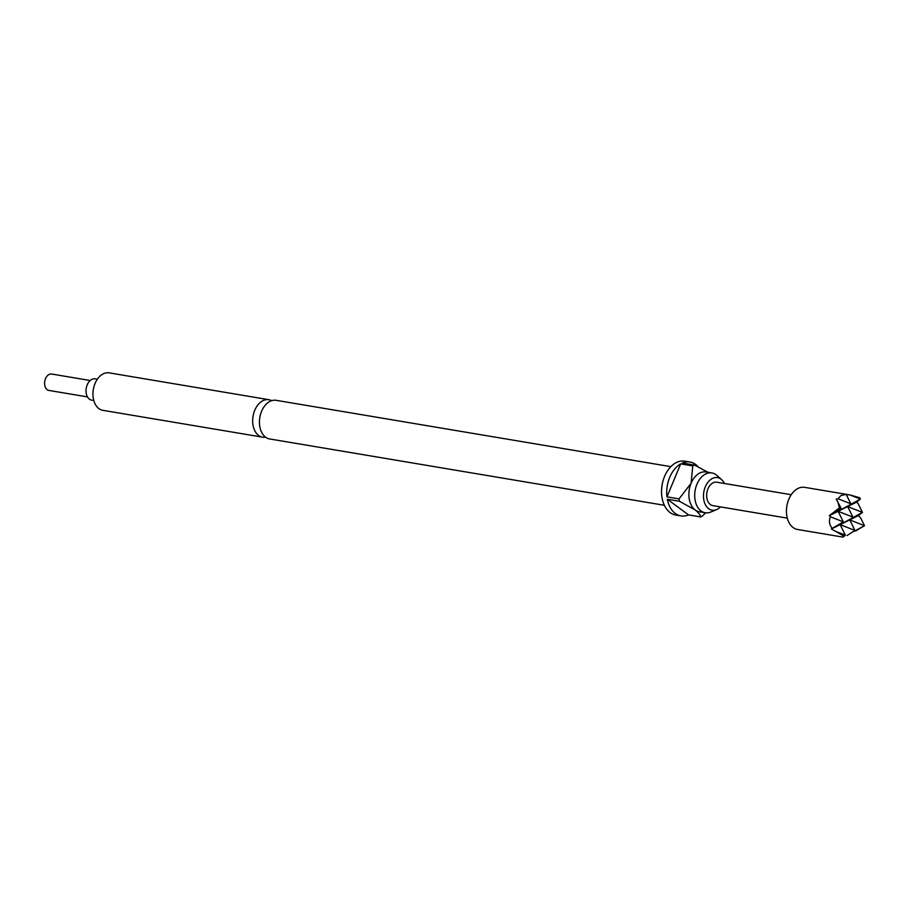 <?xml version="1.0" encoding="UTF-8"?>
<svg xmlns="http://www.w3.org/2000/svg" width="910" height="910" viewBox="0 0 910 910"><rect width="100%" height="100%" fill="white"/><g stroke="black" fill="none" stroke-linecap="round" stroke-linejoin="round"><path stroke-width="1.36" d="M664.357 505.289L269.644 438.961A19.588 13.241 -80.5 0 1 261.591 411.286A19.588 13.241 -80.5 0 1 276.128 400.32L670.852 466.659M90.215 380.516L51.665 374.033A8.315 5.619 99.5 0 0 45.5 378.685A8.315 5.619 99.5 0 0 48.913 390.424L87.462 396.908M97.37 379.186L95.231 378.822A10.806 7.303 99.5 0 0 87.212 384.873A10.806 7.303 99.5 0 0 91.648 400.138L93.787 400.491M846.994 535.592L854.934 530.439L840.158 524.638L862.452 512.375L847.676 506.574L852.886 517.107L838.11 511.318L843.32 521.851L840.158 524.638L845.367 535.171L843.126 537.139L797.558 529.484A21.374 14.446 -80.5 0 1 786.433 510.828A21.374 14.446 -80.5 0 1 798.024 488.431A21.374 14.446 -80.5 0 1 804.645 487.339L850.19 494.995L845.799 494.392L840.84 495.62L837.962 498.737L836.233 499.135L841.272 508.531L838.11 511.318L860.405 499.055L849.951 494.949L859.768 497.77L860.405 499.055L856.424 502.24L857.914 503.196L862.452 512.375L858.471 515.572L860.814 518.245L864.5 525.696L849.724 519.894L854.934 530.439L846.994 535.592M855.502 531.019L864.5 525.696L853.671 531.542M787.298 518.131L712.837 505.619A11.875 8.019 -80.5 0 1 706.649 495.256A11.875 8.019 -80.5 0 1 713.099 482.8A11.875 8.019 -80.5 0 1 716.773 482.198L791.234 494.71M724.405 483.483A16.505 11.148 99.5 0 0 721.641 479.672A16.505 11.148 99.5 0 0 705.284 486.873A16.505 11.148 99.5 0 0 705.318 504.572A16.505 11.148 99.5 0 0 716.614 509.6A16.505 11.148 99.5 0 0 720.47 506.904M721.641 479.672L716.921 475.441A20.179 13.639 99.5 0 0 711.904 472.95A20.179 13.639 99.5 0 0 696.923 484.257A20.179 13.639 99.5 0 0 705.216 512.762A20.179 13.639 99.5 0 0 710.767 512.046L716.614 509.6M271.646 400.673A18.996 12.842 99.5 0 0 268.848 399.695A18.996 12.842 99.5 0 0 254.743 410.342A18.996 12.842 99.5 0 0 262.546 437.164A18.996 12.842 99.5 0 0 265.515 437.153M689.985 462.052L684.809 461.177A27.311 18.45 99.5 0 0 664.539 476.465A27.311 18.45 99.5 0 0 675.755 515.037L680.93 515.902A27.311 18.45 -80.5 0 1 667.326 499.226L679.406 501.262A27.311 18.45 -80.5 0 1 679.042 498.896L666.962 496.86A27.311 18.45 -80.5 0 1 669.714 477.34A27.311 18.45 -80.5 0 1 680.691 463.884L692.772 465.92A27.311 18.45 -80.5 0 1 694.466 465.078L682.386 463.042A27.311 18.45 -80.5 0 1 689.985 462.052A27.311 18.45 -80.5 0 1 698.243 466.91M705.637 512.819L702.315 516.095A27.311 18.45 -80.5 0 1 700.62 516.937L688.54 514.901A27.311 18.45 -80.5 0 1 680.93 515.902M711.904 472.95L706.069 471.971A20.179 13.639 99.5 0 0 691.088 483.278A20.179 13.639 99.5 0 0 695.194 509.964A20.179 13.639 99.5 0 0 699.38 511.784L705.216 512.762M268.848 399.695L109.143 372.861A18.996 12.842 99.5 0 0 95.038 383.497A18.996 12.842 99.5 0 0 102.841 410.319L262.546 437.164M700.62 516.937C700.495 515.106 698.687 512.785 695.194 509.964L679.406 501.262M688.54 514.901L667.326 499.226M694.466 465.078L708.105 472.313M679.042 498.896L691.088 483.278L692.772 465.92M666.962 496.86L680.691 463.884M830.455 516.8C828.68 520.816 829.283 524.683 832.229 528.403L843.32 521.851L830.455 516.8L829.363 515.64L856.424 502.24M846.3 494.619L850.839 503.787L837.962 498.737M832.263 513.843L841.272 508.531L839.475 507.825L829.363 515.64M832.229 528.403L831.41 528.972L843.82 536.081L843.126 537.139M837.587 501.08L839.475 507.825M843.82 536.081L845.367 535.171L834.914 531.076M831.41 528.972L858.471 515.572"/></g></svg>
